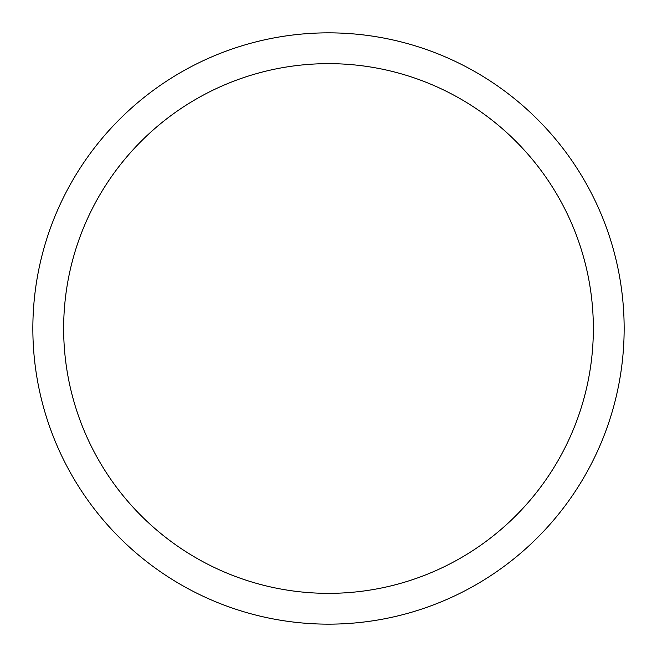 <?xml version="1.0" encoding="UTF-8"?>
<svg xmlns="http://www.w3.org/2000/svg" width="657" height="657" viewBox="0 0 657 657"><rect width="100%" height="100%" fill="white"/><g stroke="black" fill="none" stroke-linecap="round" stroke-linejoin="round"><path stroke-width="0.99" d="M328.5 32.85A295.65 295.65 0 0 1 624.15 328.5A295.65 295.65 0 0 1 328.5 624.15A295.65 295.65 0 0 1 32.85 328.5A295.65 295.65 0 0 1 328.5 32.85M328.5 63.647A264.853 264.853 0 0 1 593.353 328.5A264.853 264.853 0 0 1 328.5 593.353A264.853 264.853 0 0 1 63.647 328.5A264.853 264.853 0 0 1 328.5 63.647"/></g></svg>
